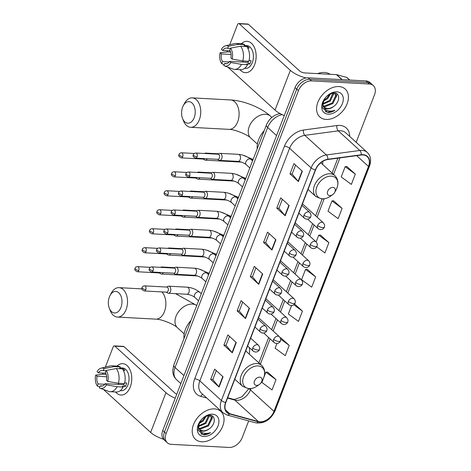 <?xml version="1.0" encoding="UTF-8"?>
<svg xmlns="http://www.w3.org/2000/svg" width="471" height="471" viewBox="0 0 471 471"><rect width="100%" height="100%" fill="white"/><g stroke="black" fill="none" stroke-linecap="round" stroke-linejoin="round"><path stroke-width="0.71" d="M249.336 354.168A20.818 14.36 132.3 0 0 249.147 347.404M322.564 164.391A20.818 14.36 132.3 0 0 322.835 161.341M356.17 142.313L374.516 94.771A11.787 8.125 132.3 0 0 373.32 85.569L369.959 82.502A11.787 8.125 132.3 0 0 365.985 80.941L308.164 77.821A11.787 8.125 132.3 0 0 295.064 87.606L162.754 430.5A11.787 8.125 132.3 0 0 163.949 439.702L165.633 441.239A11.787 8.125 132.3 0 1 164.438 432.037A11.787 8.125 132.3 0 0 165.633 441.239L167.311 442.769A11.787 8.125 132.3 0 0 171.285 444.336L229.106 447.45A11.787 8.125 132.3 0 0 242.206 437.665L248.67 420.909M373.32 85.569A11.787 8.125 132.3 0 0 369.352 84.003L311.525 80.888L309.841 79.358A11.787 8.125 132.3 0 0 296.748 89.143L164.438 432.037L296.748 89.143A11.787 8.125 132.3 0 1 309.841 79.358L367.668 82.472L309.841 79.358L308.164 77.821M371.637 84.038A11.787 8.125 132.3 0 0 367.668 82.472A11.787 8.125 132.3 0 1 371.637 84.038M338.849 86.558A18.858 13.005 132.3 0 0 319.986 98.068A18.858 13.005 132.3 0 0 319.809 116.938A18.858 13.005 132.3 0 0 326.162 119.44A18.858 13.005 132.3 0 0 345.025 107.936A18.858 13.005 132.3 0 0 345.208 89.06A18.858 13.005 132.3 0 0 338.849 86.558A18.858 13.005 132.3 0 0 319.986 98.068A18.858 13.005 132.3 0 0 319.809 116.938A18.858 13.005 132.3 0 0 326.162 119.44A18.858 13.005 132.3 0 0 345.025 107.936A18.858 13.005 132.3 0 0 345.208 89.06A18.858 13.005 132.3 0 0 338.849 86.558M214.47 408.899A18.858 13.005 132.3 0 0 195.606 420.403A18.858 13.005 132.3 0 0 195.43 439.278A18.858 13.005 132.3 0 0 201.782 441.78A18.858 13.005 132.3 0 0 220.646 430.27A18.858 13.005 132.3 0 0 220.828 411.401A18.858 13.005 132.3 0 0 214.47 408.899A18.858 13.005 132.3 0 0 195.606 420.403A18.858 13.005 132.3 0 0 195.43 439.278A18.858 13.005 132.3 0 0 201.782 441.78A18.858 13.005 132.3 0 0 220.646 430.27A18.858 13.005 132.3 0 0 220.828 411.401A18.858 13.005 132.3 0 0 214.47 408.899M362.976 154.953A12.57 8.666 -47.7 0 1 367.215 156.625A12.57 8.666 -47.7 0 1 368.487 166.44L273.981 411.366A12.57 8.666 -47.7 0 1 258.385 421.545L229.718 413.709A12.57 8.666 -47.7 0 1 227.11 412.302A12.57 8.666 -47.7 0 1 225.833 402.481L315.588 169.884A12.57 8.666 -47.7 0 1 327.804 159.522L361.222 155.03A12.57 8.666 -47.7 0 1 362.976 154.953M363.082 154.682A12.882 8.884 132.3 0 0 361.286 154.759L327.863 159.245A12.882 8.884 132.3 0 0 315.346 169.866L225.591 402.469A12.882 8.884 132.3 0 0 229.571 413.98L258.238 421.81A12.882 8.884 132.3 0 0 274.222 411.377L368.728 166.457A12.882 8.884 132.3 0 0 363.082 154.682M263.442 378.49L261.911 382.458L272.044 389.929L276.012 379.65L267.569 372.072M276.942 343.494L275.129 348.204L285.267 355.676L289.229 345.396L280.787 337.819M355.317 174.123L345.184 166.652L341.216 176.931L351.354 184.397L355.317 174.123L346.874 166.546M342.099 208.376L331.961 200.911L327.999 211.185L338.137 218.656L342.099 208.376L333.656 200.799M316.647 246.816L324.919 252.909L328.882 242.63L320.439 235.053M315.664 276.889L305.526 269.418L301.564 279.697L311.702 287.163L315.664 276.889L307.222 269.306M311.525 80.888A11.787 8.125 132.3 0 0 298.431 90.673L166.122 433.567A11.787 8.125 132.3 0 0 167.311 442.769M232.309 352.82L223.896 345.161L227.864 334.881L236.277 342.547L232.309 352.82A3.144 1.119 21.1 0 1 232.056 352.555L236.012 342.305M219.092 387.074L210.678 379.414L214.646 369.134L223.06 376.8L219.092 387.074A3.144 1.119 21.1 0 1 218.838 386.815L222.795 376.559M271.961 250.054L263.554 242.394L267.516 232.115L275.929 239.78L271.961 250.054A3.144 1.119 21.1 0 1 271.708 249.789L275.665 239.539M285.179 215.8L276.771 208.135L280.734 197.861L289.147 205.527L285.179 215.8A3.144 1.119 21.1 0 1 284.926 215.535L288.882 205.285M298.402 181.547L289.989 173.881L293.951 163.608L302.364 171.267L298.402 181.547A3.144 1.119 21.1 0 1 298.143 181.282L302.099 171.026M245.526 318.567L237.113 310.901L241.081 300.628L249.495 308.287L245.526 318.567A3.144 1.119 21.1 0 1 245.273 318.302L249.23 308.052M258.744 284.313L250.337 276.648L254.299 266.374L262.712 274.034L258.744 284.313A3.144 1.119 21.1 0 1 258.491 284.048L262.447 273.792M291.59 305.544L288.346 313.951L298.484 321.416L302.447 311.143L294.546 303.942M250.337 276.648L252.491 276.765M255.924 267.852L252.474 276.801L258.491 284.048M237.113 310.901L239.268 311.019M242.706 302.111L239.256 311.054L245.273 318.302M289.989 173.881L292.144 173.999M295.582 165.091L292.126 174.035L298.143 181.282M276.771 208.135L278.926 208.253M282.365 199.345L278.909 208.288L284.926 215.535M263.554 242.394L265.709 242.506M269.147 233.598L265.691 242.547L271.708 249.789M210.678 379.414L212.833 379.526M216.271 370.618L212.821 379.567L218.838 386.815M223.896 345.161L226.051 345.272M229.489 336.365L226.039 345.308L232.056 352.555M305.526 269.418L307.339 269.3M328.882 242.63L318.743 235.164L320.557 235.047M316.135 241.923L318.743 235.164M331.961 200.911L333.774 200.793M345.184 166.652L346.992 166.534M302.447 311.143L293.757 304.743M289.229 345.396L280.622 339.055M280.257 337.854L280.904 337.813M276.012 379.65L265.874 372.184L267.681 372.066M264.031 376.959L265.874 372.184M330.041 74.294A19.641 13.547 132.3 0 0 324.395 72.463A19.641 13.547 132.3 0 0 317.595 73.623M334.475 92.911L335.128 93.382L336.376 96.184L332.944 103.52L325.049 106.664L323.389 106.263M334.775 93.099L335.705 95.578L332.273 102.913L324.378 106.057L323.183 105.822M323.842 99.917L322.553 107.989L327.951 112.498C330.224 112.593 332.526 111.851 334.875 110.285C332.302 111.221 329.906 111.339 327.681 110.626C325.808 109.979 324.484 108.695 323.695 106.776A8.878 6.123 132.3 0 0 324.425 107.647A8.878 6.123 132.3 0 0 327.416 108.825A8.878 6.123 132.3 0 0 333.645 106.434C331.413 107.989 329.211 108.677 327.051 108.489L324.16 107.382M323.695 106.776L322.812 104.503L322.729 102.531M323.836 107.111L322.299 104.597M330.795 93.517L327.598 98.657L323.141 101.377M329.765 93.988L326.933 98.045L323.63 100.311M333.568 92.887L333.703 93.753L330.271 101.088L322.77 104.262M333.015 92.934L329.606 100.482L322.717 103.655M336.818 91.833A12.805 8.831 132.3 0 0 328.923 94.447A12.805 8.831 132.3 0 0 323.659 100.223A12.805 8.831 132.3 0 0 328.199 114.165A12.805 8.831 132.3 0 0 342.429 103.532A12.805 8.831 132.3 0 0 336.818 91.833M333.645 106.434C340.115 102.119 340.209 92.964 334.392 92.905L329.117 94.353M334.875 110.285L327.645 112.216L325.202 111.58M336.824 93.747L336.382 96.896M334.069 92.887L333.709 94.465M241.329 43.756A15.714 9.915 93.1 0 1 253.41 45.587A15.714 9.915 93.1 0 1 254.634 64.662A15.714 9.915 93.1 0 1 239.933 69.643A15.714 9.915 93.1 0 0 245.379 72.693A15.714 9.915 93.1 0 0 254.634 64.662A15.714 9.915 93.1 0 0 247.069 41.313A15.714 9.915 93.1 0 0 241.329 43.756M306.126 77.956A15.714 5.587 -158.9 0 1 290.354 70.356L239.256 23.797A1.966 1.236 -86.9 0 0 238.703 23.55A1.966 1.236 -86.9 0 0 237.543 24.551L229.742 44.774M284.266 115.589A15.714 5.587 -158.9 0 1 275.023 110.09L227.893 67.153M226.969 51.963L227.434 50.75M238.703 23.55L247.828 24.045A1.966 1.236 93.1 0 1 248.388 24.292L299.485 70.844A3.927 1.395 21.1 0 0 304.631 72.923L336.453 74.642A1.966 1.354 -47.7 0 1 336.706 74.677L346.668 77.403A1.966 1.354 -47.7 0 1 347.074 77.621L349.759 80.064M230.113 50.892L222.73 50.497A7.854 4.957 93.1 0 1 226.563 48.071A7.854 4.957 93.1 0 1 227.646 48.325L230.431 48.478M240.634 46.193L230.56 48.136L229.748 50.244A7.854 4.957 93.1 0 1 230.872 57.915L232.168 59.093L242.789 60.947L248.876 61.277A12.964 8.178 93.1 0 0 246.716 46.523L240.634 46.193A12.964 8.178 93.1 0 1 242.789 60.947M244.278 45.487L246.839 45.628A11.392 7.189 93.1 0 1 252.321 62.555A11.392 7.189 93.1 0 1 245.615 68.377L244.637 68.324M249.053 60.553L251.067 60.665A11.392 7.189 93.1 0 1 250.495 62.46A11.392 7.189 93.1 0 1 249.748 64.085L246.704 63.926L247.552 64.698A12.964 8.178 93.1 0 1 240.657 69.684L234.57 69.355A12.964 8.178 93.1 0 1 233.033 69.037L224.379 65.863A10.215 6.441 93.1 0 1 223.819 65.616L224.632 63.508L226.822 63.626M248.388 61.248A7.854 4.957 -86.9 0 1 247.811 62.325L229.548 61.342L230.843 62.519L241.47 64.374L247.552 64.698M241.47 64.374A12.964 8.178 93.1 0 1 234.57 69.355M230.572 52.028L227.746 51.875L220.11 52.74L221.405 53.924L231.061 54.442M230.56 48.136A10.215 6.441 93.1 0 1 232.168 59.093M230.843 62.519A10.215 6.441 93.1 0 1 224.379 65.863M229.118 61.948L222.53 61.595L221.717 63.703L224.214 64.598M221.717 63.703A10.215 6.441 93.1 0 1 220.11 52.74M229.548 61.342A7.854 4.957 93.1 0 1 225.715 63.762A7.854 4.957 93.1 0 1 224.632 63.508M222.53 61.595A7.854 4.957 93.1 0 1 221.405 53.924M247.675 47.989L249.224 48.077A11.392 7.189 93.1 0 0 247.122 46.158L244.078 45.993L244.614 44.61L238.526 44.28L228.459 46.223L227.646 48.325M222.73 50.497L221.435 49.32A10.215 6.441 93.1 0 1 225.456 45.84L234.405 43.62A12.964 8.178 93.1 0 1 235.965 43.467L242.053 43.791A12.964 8.178 93.1 0 1 244.614 44.61M235.965 43.467A12.964 8.178 93.1 0 1 238.526 44.28M225.456 45.84A10.215 6.441 93.1 0 1 228.459 46.223M243.166 62.072A7.854 4.957 93.1 0 1 242.7 60.93M247.122 46.158L246.892 46.753M247.811 62.325L249.748 64.085M182.618 107.158A10.804 6.818 -86.9 0 0 182.524 118.404A10.804 6.818 -86.9 0 0 194.182 117.697A10.804 6.818 -86.9 0 0 192.445 103.414A10.804 6.818 -86.9 0 0 183.201 105.851A10.804 6.818 -86.9 0 0 182.618 107.158M183.201 105.851L184.355 103.62A14.731 9.296 93.1 0 1 192.233 97.88A14.731 9.296 93.1 0 1 199.327 119.775A14.731 9.296 93.1 0 1 190.649 127.3A14.731 9.296 93.1 0 1 183.437 120.747L182.524 118.404M329.735 195.618A4.716 3.25 132.3 0 0 332.644 194.653A4.716 3.25 132.3 0 0 334.581 192.527A4.716 3.25 132.3 0 0 332.909 187.399A4.716 3.25 132.3 0 0 327.675 191.308A4.716 3.25 132.3 0 0 329.735 195.618M264.202 130.702A21.607 14.901 132.3 0 0 257.213 148.807M109.39 296.93A10.804 6.818 -86.9 0 0 109.301 308.181A10.804 6.818 -86.9 0 0 120.953 307.469A10.804 6.818 -86.9 0 0 119.216 293.186A10.804 6.818 -86.9 0 0 109.979 295.623A10.804 6.818 -86.9 0 0 109.39 296.93M109.979 295.623L111.132 293.398A14.731 9.296 93.1 0 1 119.01 287.651A14.731 9.296 93.1 0 1 126.104 309.547A14.731 9.296 93.1 0 1 117.426 317.071A14.731 9.296 93.1 0 1 110.208 310.519L109.301 308.181M256.512 385.39A4.716 3.25 132.3 0 0 259.415 384.43A4.716 3.25 132.3 0 0 261.352 382.299A4.716 3.25 132.3 0 0 259.686 377.171A4.716 3.25 132.3 0 0 254.446 381.08A4.716 3.25 132.3 0 0 256.512 385.39M190.973 320.474A21.607 14.901 132.3 0 0 183.984 338.578M203.254 159.068L204.567 159.916A3.538 2.231 -86.9 0 0 205.309 160.164A3.538 2.231 -86.9 0 0 207.216 158.756M182.701 156.578A2.555 1.613 -86.9 0 0 181.47 152.781C180.081 152.934 179.245 153.481 178.956 154.411A2.555 0.907 -158.9 0 0 179.357 155.224A2.555 0.907 21.1 0 0 182.701 156.578A2.555 1.613 -86.9 0 1 181.2 157.879L203.537 159.086A2.555 1.613 -86.9 0 0 204.544 158.609M206.757 153.617A3.538 2.231 -86.9 0 0 206.692 153.552A3.538 2.231 -86.9 0 0 205.692 153.104A3.538 2.231 -86.9 0 0 204.926 153.269L204.485 153.493M195.936 178.044L197.243 178.892A3.538 2.231 -86.9 0 0 197.985 179.139A3.538 2.231 -86.9 0 0 199.892 177.732M175.383 175.553A2.555 1.613 -86.9 0 0 174.152 171.756C172.757 171.915 171.921 172.457 171.632 173.387A2.555 0.907 -158.9 0 0 172.033 174.199A2.555 0.907 21.1 0 0 175.383 175.553A2.555 1.613 -86.9 0 1 173.876 176.86L196.213 178.062A2.555 1.613 -86.9 0 0 197.219 177.585M199.433 172.592A3.538 2.231 -86.9 0 0 199.368 172.527A3.538 2.231 -86.9 0 0 198.368 172.08A3.538 2.231 -86.9 0 0 197.602 172.251L197.161 172.468M188.612 197.025L189.919 197.867A3.538 2.231 -86.9 0 0 190.667 198.12A3.538 2.231 -86.9 0 0 192.574 196.707M168.059 194.529A2.555 1.613 -86.9 0 0 166.828 190.737C165.439 190.89 164.597 191.432 164.308 192.368A2.555 0.907 -158.9 0 0 164.715 193.181A2.555 0.907 21.1 0 0 168.059 194.529A2.555 1.613 -86.9 0 1 166.551 195.836L188.889 197.037A2.555 1.613 -86.9 0 0 189.901 196.566M192.115 191.567A3.538 2.231 -86.9 0 0 192.044 191.503A3.538 2.231 -86.9 0 0 191.043 191.055A3.538 2.231 -86.9 0 0 190.278 191.226L189.837 191.45M181.288 216.001L182.601 216.848A3.538 2.231 -86.9 0 0 183.343 217.096A3.538 2.231 -86.9 0 0 185.25 215.689M160.735 213.51A2.555 1.613 -86.9 0 0 159.504 209.713C158.115 209.866 157.273 210.413 156.984 211.344A2.555 0.907 -158.9 0 0 157.391 212.156A2.555 0.907 21.1 0 0 160.735 213.51A2.555 1.613 -86.9 0 1 159.233 214.811L181.57 216.018A2.555 1.613 -86.9 0 0 182.577 215.541M184.791 210.549A3.538 2.231 -86.9 0 0 184.72 210.484A3.538 2.231 -86.9 0 0 183.725 210.037A3.538 2.231 -86.9 0 0 182.954 210.201L182.512 210.425M173.964 234.976L175.277 235.824A3.538 2.231 -86.9 0 0 176.019 236.071A3.538 2.231 -86.9 0 0 177.926 234.664M153.411 232.486A2.555 1.613 -86.9 0 0 152.18 228.688C150.791 228.847 149.949 229.389 149.66 230.319A2.555 0.907 -158.9 0 0 150.066 231.131A2.555 0.907 21.1 0 0 153.411 232.486A2.555 1.613 -86.9 0 1 151.909 233.793L174.246 234.994A2.555 1.613 -86.9 0 0 175.253 234.517M177.467 229.524A3.538 2.231 -86.9 0 0 177.396 229.459A3.538 2.231 -86.9 0 0 176.401 229.012A3.538 2.231 -86.9 0 0 175.636 229.183L175.194 229.401M166.64 253.957L167.953 254.799A3.538 2.231 -86.9 0 0 168.695 255.052A3.538 2.231 -86.9 0 0 170.602 253.639M146.087 251.461A2.555 1.613 -86.9 0 0 144.862 247.669C143.467 247.823 142.631 248.364 142.342 249.3A2.555 0.907 -158.9 0 0 142.742 250.113A2.555 0.907 21.1 0 0 146.087 251.461A2.555 1.613 -86.9 0 1 144.585 252.768L166.922 253.969A2.555 1.613 -86.9 0 0 167.929 253.498M170.143 248.5A3.538 2.231 -86.9 0 0 170.078 248.435A3.538 2.231 -86.9 0 0 169.077 247.987A3.538 2.231 -86.9 0 0 168.312 248.158L167.87 248.376M159.322 272.933L160.629 273.781A3.538 2.231 -86.9 0 0 161.376 274.028A3.538 2.231 -86.9 0 0 163.278 272.615M138.768 270.442A2.555 1.613 -86.9 0 0 137.538 266.645C136.148 266.798 135.307 267.34 135.018 268.276A2.555 0.907 -158.9 0 0 135.424 269.088A2.555 0.907 21.1 0 0 138.768 270.442A2.555 1.613 -86.9 0 1 137.261 271.743L159.598 272.95A2.555 1.613 -86.9 0 0 160.611 272.474M162.819 267.481A3.538 2.231 -86.9 0 0 162.754 267.416A3.538 2.231 -86.9 0 0 161.753 266.969A3.538 2.231 -86.9 0 0 160.988 267.134L160.546 267.357M217.602 159.316L218.909 160.158A3.538 2.231 -86.9 0 0 219.657 160.405A3.538 2.231 -86.9 0 0 221.965 157.826A3.538 2.231 -86.9 0 0 221.034 153.793A3.538 2.231 -86.9 0 0 220.034 153.346A3.538 2.231 -86.9 0 0 219.268 153.517L217.873 154.211M197.049 156.819A2.555 1.613 -86.9 0 1 195.542 158.126L217.879 159.328A2.555 1.613 -86.9 0 0 219.386 158.026A2.555 1.613 -86.9 0 0 218.88 154.553A2.555 1.613 -86.9 0 0 218.155 154.229L195.818 153.028C194.429 153.181 193.587 153.723 193.298 154.659A2.555 0.907 -158.9 0 0 193.705 155.471A2.555 0.907 21.1 0 0 197.049 156.819A2.555 1.613 -86.9 0 0 195.818 153.028M210.278 178.291L211.591 179.133A3.538 2.231 -86.9 0 0 212.333 179.386A3.538 2.231 -86.9 0 0 214.641 176.802A3.538 2.231 -86.9 0 0 213.71 172.769A3.538 2.231 -86.9 0 0 212.709 172.321A3.538 2.231 -86.9 0 0 211.944 172.492L210.555 173.193M189.725 175.795A2.555 1.613 -86.9 0 1 188.217 177.102L210.561 178.303A2.555 1.613 -86.9 0 0 212.062 177.002A2.555 1.613 -86.9 0 0 211.556 173.528A2.555 1.613 -86.9 0 0 210.831 173.204L188.494 172.003C187.105 172.156 186.263 172.698 185.974 173.634A2.555 0.907 -158.9 0 0 186.381 174.447A2.555 0.907 21.1 0 0 189.725 175.795A2.555 1.613 -86.9 0 0 188.494 172.003M202.954 197.267L204.267 198.114A3.538 2.231 -86.9 0 0 205.009 198.362A3.538 2.231 -86.9 0 0 207.317 195.783A3.538 2.231 -86.9 0 0 206.386 191.75A3.538 2.231 -86.9 0 0 205.391 191.303A3.538 2.231 -86.9 0 0 204.626 191.467L203.231 192.168M182.401 194.776A2.555 1.613 -86.9 0 1 180.899 196.077L203.236 197.284A2.555 1.613 -86.9 0 0 204.738 195.977A2.555 1.613 -86.9 0 0 204.231 192.509A2.555 1.613 -86.9 0 0 203.513 192.186L181.17 190.979C179.781 191.132 178.939 191.679 178.65 192.61A2.555 0.907 -158.9 0 0 179.057 193.422A2.555 0.907 21.1 0 0 182.401 194.776A2.555 1.613 -86.9 0 0 181.17 190.979M195.63 216.248L196.943 217.09A3.538 2.231 -86.9 0 0 197.685 217.337A3.538 2.231 -86.9 0 0 199.998 214.758A3.538 2.231 -86.9 0 0 199.068 210.725A3.538 2.231 -86.9 0 0 198.067 210.278A3.538 2.231 -86.9 0 0 197.302 210.449L195.907 211.143M175.077 213.752A2.555 1.613 -86.9 0 1 173.575 215.059L195.912 216.26A2.555 1.613 -86.9 0 0 197.42 214.959A2.555 1.613 -86.9 0 0 196.907 211.485A2.555 1.613 -86.9 0 0 196.189 211.161L173.852 209.96C172.457 210.113 171.621 210.655 171.332 211.585A2.555 0.907 -158.9 0 0 171.732 212.403A2.555 0.907 21.1 0 0 175.077 213.752A2.555 1.613 -86.9 0 0 173.852 209.96M188.312 235.223L189.619 236.065A3.538 2.231 -86.9 0 0 190.361 236.318A3.538 2.231 -86.9 0 0 192.674 233.734A3.538 2.231 -86.9 0 0 191.744 229.701A3.538 2.231 -86.9 0 0 190.743 229.253A3.538 2.231 -86.9 0 0 189.978 229.424L188.583 230.125M167.758 232.727A2.555 1.613 -86.9 0 1 166.251 234.034L188.588 235.235A2.555 1.613 -86.9 0 0 190.096 233.934A2.555 1.613 -86.9 0 0 189.589 230.46A2.555 1.613 -86.9 0 0 188.865 230.136L166.528 228.935C165.133 229.089 164.297 229.63 164.008 230.566A2.555 0.907 -158.9 0 0 164.408 231.379A2.555 0.907 21.1 0 0 167.758 232.727A2.555 1.613 -86.9 0 0 166.528 228.935M180.988 254.199L182.295 255.046A3.538 2.231 -86.9 0 0 183.042 255.294A3.538 2.231 -86.9 0 0 185.35 252.715A3.538 2.231 -86.9 0 0 184.42 248.682A3.538 2.231 -86.9 0 0 183.419 248.235A3.538 2.231 -86.9 0 0 182.654 248.4L181.258 249.1M160.434 251.708A2.555 1.613 -86.9 0 1 158.927 253.009L181.27 254.216A2.555 1.613 -86.9 0 0 182.772 252.909A2.555 1.613 -86.9 0 0 182.265 249.436A2.555 1.613 -86.9 0 0 181.541 249.118L159.204 247.911C157.814 248.064 156.973 248.611 156.684 249.542A2.555 0.907 -158.9 0 0 157.09 250.354A2.555 0.907 21.1 0 0 160.434 251.708A2.555 1.613 -86.9 0 0 159.204 247.911M173.664 273.174L174.976 274.022A3.538 2.231 -86.9 0 0 175.718 274.269A3.538 2.231 -86.9 0 0 178.026 271.69A3.538 2.231 -86.9 0 0 177.096 267.658A3.538 2.231 -86.9 0 0 176.101 267.21A3.538 2.231 -86.9 0 0 175.33 267.381L173.94 268.076M153.11 270.684A2.555 1.613 -86.9 0 1 151.609 271.991L173.946 273.192A2.555 1.613 -86.9 0 0 175.447 271.885A2.555 1.613 -86.9 0 0 174.941 268.417A2.555 1.613 -86.9 0 0 174.217 268.093L151.88 266.892C150.49 267.045 149.648 267.587 149.36 268.517A2.555 0.907 -158.9 0 0 149.766 269.33A2.555 0.907 21.1 0 0 153.11 270.684A2.555 1.613 -86.9 0 0 151.88 266.892M166.34 292.155L167.652 292.997A3.538 2.231 -86.9 0 0 168.394 293.25A3.538 2.231 -86.9 0 0 170.702 290.666A3.538 2.231 -86.9 0 0 169.778 286.633A3.538 2.231 -86.9 0 0 168.777 286.185A3.538 2.231 -86.9 0 0 168.012 286.356L166.616 287.057M145.786 289.659A2.555 1.613 -86.9 0 1 144.285 290.966L166.622 292.167A2.555 1.613 -86.9 0 0 168.123 290.866A2.555 1.613 -86.9 0 0 167.617 287.392A2.555 1.613 -86.9 0 0 166.899 287.069L144.556 285.868C143.166 286.021 142.33 286.562 142.036 287.498A2.555 0.907 -158.9 0 0 142.442 288.311A2.555 0.907 21.1 0 0 145.786 289.659A2.555 1.613 -86.9 0 0 144.556 285.868M116.949 366.097A15.714 9.915 93.1 0 1 129.03 367.928A15.714 9.915 93.1 0 1 130.255 387.003A15.714 9.915 93.1 0 1 115.554 391.984A15.714 9.915 93.1 0 0 121 395.034A15.714 9.915 93.1 0 0 130.255 387.003A15.714 9.915 93.1 0 0 122.69 363.647A15.714 9.915 93.1 0 0 116.949 366.097M175.218 398.195A15.714 5.587 -158.9 0 1 165.975 392.69L114.877 346.138A1.966 1.236 -86.9 0 0 114.318 345.891A1.966 1.236 -86.9 0 0 113.164 346.892L105.357 367.115M163.49 439.231A15.714 5.587 -158.9 0 1 150.643 432.431L103.514 389.493M102.584 374.304L103.055 373.091M114.318 345.891L123.449 346.379A1.966 1.236 93.1 0 1 124.003 346.632L175.106 393.185A3.927 1.395 21.1 0 0 176.743 394.256M105.734 373.232L98.345 372.838A7.854 4.957 93.1 0 1 102.183 370.412A7.854 4.957 93.1 0 1 103.267 370.665L106.052 370.818M116.249 368.534L106.181 370.477L105.369 372.585A7.854 4.957 93.1 0 1 106.493 380.256L107.782 381.433L118.409 383.288L124.497 383.612A12.964 8.178 93.1 0 0 122.336 368.864L116.249 368.534A12.964 8.178 93.1 0 1 118.409 383.288M119.893 367.827L122.46 367.963A11.392 7.189 93.1 0 1 127.941 384.895A11.392 7.189 93.1 0 1 121.23 390.718L120.258 390.665M124.674 382.894L126.687 383A11.392 7.189 93.1 0 1 126.116 384.795A11.392 7.189 93.1 0 1 125.363 386.426L122.319 386.261L123.172 387.038A12.964 8.178 93.1 0 1 116.278 392.025L110.19 391.695A12.964 8.178 93.1 0 1 108.654 391.377L99.999 388.204A10.215 6.441 93.1 0 1 99.44 387.957L100.252 385.849L102.442 385.967M124.008 383.588A7.854 4.957 -86.9 0 1 123.431 384.666L105.168 383.682L106.464 384.86L117.085 386.715L123.172 387.038M117.085 386.715A12.964 8.178 93.1 0 1 110.19 391.695M106.193 374.368L103.367 374.215L95.731 375.081L97.026 376.258L106.676 376.782M106.181 370.477A10.215 6.441 93.1 0 1 107.782 381.433M106.464 384.86A10.215 6.441 93.1 0 1 99.999 388.204M104.739 384.289L98.145 383.936L97.332 386.043L99.828 386.932M97.332 386.043A10.215 6.441 93.1 0 1 95.731 375.081M105.168 383.682A7.854 4.957 93.1 0 1 101.336 386.102A7.854 4.957 93.1 0 1 100.252 385.849M98.145 383.936A7.854 4.957 93.1 0 1 97.026 376.258M123.296 370.33L124.844 370.412A11.392 7.189 93.1 0 0 122.743 368.499L119.699 368.334L120.235 366.944L114.147 366.621L104.079 368.558L103.267 370.665M98.345 372.838L97.055 371.66A10.215 6.441 93.1 0 1 101.077 368.181L110.026 365.955A12.964 8.178 93.1 0 1 111.586 365.808L117.673 366.132A12.964 8.178 93.1 0 1 120.235 366.944M111.586 365.808A12.964 8.178 93.1 0 1 114.147 366.621M101.077 368.181A10.215 6.441 93.1 0 1 104.079 368.558M118.78 384.413A7.854 4.957 93.1 0 1 118.321 383.27M122.743 368.499L122.513 369.093M123.431 384.666L125.363 386.426M210.095 415.251L210.749 415.716L211.991 418.525L208.559 425.861L200.664 429.004L199.009 428.604M210.396 415.434L211.326 417.918L207.894 425.254L199.998 428.398L198.803 428.157M199.463 422.257L198.173 430.329L203.572 434.839C205.839 434.927 208.147 434.191 210.496 432.625C207.923 433.561 205.521 433.679 203.301 432.967C201.429 432.319 200.098 431.036 199.315 429.116A8.878 6.123 132.3 0 0 200.045 429.988A8.878 6.123 132.3 0 0 203.036 431.165A8.878 6.123 132.3 0 0 209.265 428.775C207.028 430.329 204.832 431.018 202.671 430.83L199.775 429.717M199.315 429.116L198.426 426.844L198.35 424.871M199.457 429.446L197.92 426.938M206.416 415.858L203.219 420.992L198.762 423.717M205.38 416.329L202.554 420.385L199.251 422.652M209.189 415.228L209.324 416.093L205.892 423.429L198.391 426.602M208.635 415.275L205.221 422.817L198.332 425.99M212.439 414.174A12.805 8.831 132.3 0 0 204.544 416.788A12.805 8.831 132.3 0 0 199.28 422.564A12.805 8.831 132.3 0 0 203.819 436.505A12.805 8.831 132.3 0 0 218.049 425.872A12.805 8.831 132.3 0 0 212.439 414.174M209.265 428.775C215.736 424.453 215.83 415.304 210.007 415.239L204.732 416.694M210.496 432.625L203.26 434.55L200.823 433.921M212.445 416.081L211.997 419.237M209.689 415.222L209.33 416.806M295.064 87.606L298.431 90.673M365.985 80.941L369.352 84.003M162.754 430.5L166.122 433.567M282.117 114.636A15.714 10.839 132.3 0 0 267.663 127.453L276.565 135.56M173.793 364.99A7.854 2.791 21.1 0 0 175.041 367.492A15.714 10.839 132.3 0 0 176.631 379.761C174.67 377.942 173.446 375.693 172.939 373.026L172.722 370.442L173.793 364.99L266.421 124.95A7.854 2.791 21.1 0 0 267.663 127.453L175.041 367.492L183.937 375.599M258.385 421.545L234.829 400.085A12.57 8.666 132.3 0 0 236.46 400.344A12.57 8.666 132.3 0 0 250.425 389.906L250.931 388.593M227.528 398.095L234.829 400.085A7.071 4.828 -74.7 0 0 233.398 399.29L234.458 399.449L242.006 396.794L248.853 388.728M368.487 166.44L356.635 155.648M206.734 397.989L200.77 396.358A19.641 13.547 -47.7 0 1 194.7 378.814L284.455 146.21A3.927 1.395 21.1 0 1 289.6 148.294L311.137 167.911A15.714 10.839 -47.7 0 1 326.403 154.959L359.82 150.473A15.714 10.839 -47.7 0 1 362.016 150.379A15.714 10.839 -47.7 0 1 367.309 152.463L345.779 132.846A15.714 10.839 132.3 0 0 340.48 130.755A15.714 10.839 132.3 0 0 338.29 130.85L304.867 135.342A15.714 10.839 132.3 0 0 289.6 148.294L199.851 380.892A15.714 10.839 132.3 0 0 201.441 393.167L222.971 412.784A15.714 10.839 -47.7 0 1 221.382 400.515L311.137 167.911A3.927 1.395 21.1 0 0 315.346 169.866M361.286 154.759A3.927 2.196 82.4 0 0 359.82 150.473L338.29 130.85A3.927 2.196 -97.6 0 1 336.959 125.533A19.641 13.547 -47.7 0 1 349.682 136.402M225.591 402.469A3.927 1.395 -158.9 0 1 221.382 400.515L199.851 380.892A3.927 1.395 21.1 0 0 194.7 378.814M229.571 413.98A3.927 2.685 105.3 0 1 227.028 414.992L255.694 422.828C264.16 423.9 270.601 419.926 275.017 410.906L369.523 165.986A3.927 1.395 -158.9 0 1 368.728 166.457M284.455 146.21A19.641 13.547 -47.7 0 1 303.536 130.025A3.927 2.196 -97.6 0 0 304.867 135.342L326.403 154.959A3.927 2.196 82.4 0 1 327.863 159.245M258.238 421.81A3.927 2.685 105.3 0 1 255.694 422.828M274.222 411.377A3.927 1.395 21.1 0 0 275.017 410.906M303.536 130.025L336.959 125.533M202.889 394.486A3.927 2.685 -74.7 0 0 200.77 396.358M229.718 413.709L225.462 409.835M273.981 411.366L250.425 389.906A7.071 2.514 21.1 0 1 249.453 388.728M260.345 364.201L270.118 338.867M273.156 331.007L277.443 319.891M280.481 312.026L284.767 300.916M287.799 293.05L292.091 281.935M295.123 274.075L299.409 262.959M302.447 255.094L306.733 243.984M309.771 236.118L314.057 225.003M317.089 217.143L324.16 198.821M333.574 174.423L339.956 157.885M275.023 110.09L290.354 70.356M341.946 79.646L336.453 74.642M248.388 24.292L239.256 23.797M336.706 74.677L342.17 79.658M349.582 80.052L346.668 77.403M257.407 144.097L250.749 138.027A14.731 10.156 -47.7 0 1 249.253 126.522A14.731 10.156 -47.7 0 1 265.626 114.288A14.731 10.156 -47.7 0 1 270.589 116.243C260.993 107.506 243.966 100.682 230.584 99.946L192.233 97.88M250.749 138.027C247.993 134.841 234.37 129.178 228.994 129.366A14.731 9.296 -86.9 0 0 237.672 121.842A14.731 9.296 -86.9 0 0 230.584 99.946M322.523 198.797A12.994 8.961 132.3 0 0 330.53 196.148C327.692 198.126 324.766 199.056 321.758 198.945L315.882 196.572A14.142 9.75 132.3 0 1 316.017 182.412A14.142 9.75 132.3 0 1 330.165 173.781A14.142 9.75 132.3 0 1 334.928 175.659C338.614 179.592 338.926 184.467 335.87 190.284A12.994 8.961 132.3 0 0 331.266 176.142A12.994 8.961 132.3 0 0 316.83 186.928A12.994 8.961 132.3 0 0 322.523 198.797M184.185 333.868L177.52 327.798A14.731 10.156 -47.7 0 1 176.024 316.294A14.731 10.156 -47.7 0 1 192.398 304.06A14.731 10.156 -47.7 0 1 196.743 305.52M177.52 327.798C174.765 324.613 161.141 318.949 155.771 319.138A14.731 9.296 -86.9 0 0 164.45 311.614A14.731 9.296 -86.9 0 0 161.865 291.914M249.294 388.569A12.994 8.961 132.3 0 0 257.301 385.92C254.464 387.898 251.538 388.834 248.529 388.716L242.653 386.344A14.142 9.75 132.3 0 1 242.789 372.19A14.142 9.75 132.3 0 1 256.936 363.559A14.142 9.75 132.3 0 1 261.705 365.437C265.385 369.364 265.697 374.239 262.641 380.056A12.994 8.961 132.3 0 0 258.037 365.914A12.994 8.961 132.3 0 0 243.601 376.7A12.994 8.961 132.3 0 0 249.294 388.569M302.488 203.837L323.312 222.807A3.927 2.708 132.3 0 0 321.987 222.283A3.927 2.708 132.3 0 0 317.625 225.544A3.927 1.395 21.1 0 0 322.77 227.628A3.927 1.395 -158.9 0 0 324.331 227.122C324.113 228.629 320.945 230.943 318.019 228.612A3.927 2.708 132.3 0 1 317.625 225.544M253.021 159.675A3.538 2.437 132.3 0 0 252.709 159.634A3.538 2.437 132.3 0 0 251.449 159.857M205.309 160.164L241.04 162.089A3.538 2.231 -86.9 0 0 241.329 162.077M295.164 222.812L315.988 241.782A3.927 2.708 132.3 0 0 314.663 241.264A3.927 2.708 132.3 0 0 310.301 244.526A3.927 1.395 21.1 0 0 315.446 246.604A3.927 1.395 -158.9 0 0 317.007 246.103C316.789 247.605 313.621 249.918 310.695 247.593A3.927 2.708 132.3 0 1 310.301 244.526M245.697 178.65A3.538 2.437 132.3 0 0 245.391 178.609A3.538 2.437 132.3 0 0 244.125 178.839M197.985 179.139L233.716 181.064A3.538 2.231 -86.9 0 0 234.005 181.052M287.84 241.788L308.664 260.763A3.927 2.708 132.3 0 0 307.339 260.239A3.927 2.708 132.3 0 0 302.977 263.501A3.927 1.395 21.1 0 0 308.122 265.579A3.927 1.395 -158.9 0 0 309.683 265.079C309.465 266.58 306.297 268.9 303.377 266.568A3.927 2.708 132.3 0 1 302.977 263.501M238.373 197.626A3.538 2.437 132.3 0 0 238.067 197.59A3.538 2.437 132.3 0 0 236.801 197.814M190.667 198.12L226.392 200.045A3.538 2.231 -86.9 0 0 226.681 200.028M280.522 260.769L301.34 279.739A3.927 2.708 132.3 0 0 300.021 279.215A3.927 2.708 132.3 0 0 295.653 282.476A3.927 1.395 21.1 0 0 300.798 284.561A3.927 1.395 -158.9 0 0 302.364 284.054C302.141 285.561 298.979 287.875 296.053 285.544A3.927 2.708 132.3 0 1 295.653 282.476M231.055 216.607A3.538 2.437 132.3 0 0 230.743 216.566A3.538 2.437 132.3 0 0 229.477 216.79M183.343 217.096L219.074 219.021A3.538 2.231 -86.9 0 0 219.356 219.009M273.198 279.745L294.022 298.714A3.927 2.708 132.3 0 0 292.697 298.196A3.927 2.708 132.3 0 0 288.329 301.458A3.927 1.395 21.1 0 0 293.48 303.536A3.927 1.395 -158.9 0 0 295.04 303.036C294.822 304.537 291.655 306.851 288.729 304.525A3.927 2.708 132.3 0 1 288.329 301.458M223.731 235.582A3.538 2.437 132.3 0 0 223.419 235.541A3.538 2.437 132.3 0 0 222.153 235.771M176.019 236.071L211.75 237.996A3.538 2.231 -86.9 0 0 212.038 237.985M265.874 298.72L286.698 317.695A3.927 2.708 132.3 0 0 285.373 317.171A3.927 2.708 132.3 0 0 281.01 320.433A3.927 1.395 21.1 0 0 286.156 322.511A3.927 1.395 -158.9 0 0 287.716 322.011C287.498 323.512 284.331 325.832 281.405 323.5A3.927 2.708 132.3 0 1 281.01 320.433M216.407 254.558A3.538 2.437 132.3 0 0 216.101 254.523A3.538 2.437 132.3 0 0 214.835 254.746M168.695 255.052L204.426 256.978A3.538 2.231 -86.9 0 0 204.714 256.96M258.55 317.701L279.374 336.671A3.927 2.708 132.3 0 0 278.049 336.147A3.927 2.708 132.3 0 0 273.686 339.408A3.927 1.395 21.1 0 0 278.832 341.493A3.927 1.395 -158.9 0 0 280.392 340.986C280.174 342.494 277.007 344.807 274.081 342.476A3.927 2.708 132.3 0 1 273.686 339.408M209.083 273.539A3.538 2.437 132.3 0 0 208.777 273.498A3.538 2.437 132.3 0 0 207.511 273.722M161.376 274.028L197.102 275.953A3.538 2.231 -86.9 0 0 197.39 275.935M301.917 205.309L309.688 212.386A3.927 2.708 132.3 0 0 308.364 211.868A3.927 2.708 132.3 0 0 303.995 215.129A3.927 1.395 21.1 0 0 309.141 217.208A3.927 1.395 -158.9 0 0 310.707 216.707C310.483 218.208 307.322 220.522 304.396 218.197A3.927 2.708 132.3 0 1 303.995 215.129M249.771 158.945A3.538 2.437 132.3 0 0 245.921 161.688A3.538 2.437 132.3 0 0 246.198 164.644C243.949 162.889 241.252 161.812 238.096 161.4A3.538 2.231 -86.9 0 0 240.251 159.398A3.538 2.231 -86.9 0 0 239.474 154.788A3.538 2.231 -86.9 0 0 238.479 154.341C243.23 154.8 247.393 156.496 250.961 159.416A3.538 2.437 132.3 0 0 249.771 158.945M294.593 224.29L302.364 231.367A3.927 2.708 132.3 0 0 301.04 230.843A3.927 2.708 132.3 0 0 296.677 234.105A3.927 1.395 21.1 0 0 301.823 236.183A3.927 1.395 -158.9 0 0 303.383 235.683C303.165 237.184 299.998 239.504 297.071 237.172A3.927 2.708 132.3 0 1 296.677 234.105M242.447 177.926A3.538 2.437 132.3 0 0 238.597 180.664A3.538 2.437 132.3 0 0 238.874 183.619C236.63 181.871 233.928 180.787 230.772 180.375A3.538 2.231 -86.9 0 0 232.927 178.374A3.538 2.231 -86.9 0 0 232.156 173.764A3.538 2.231 -86.9 0 0 231.155 173.316C235.906 173.781 240.069 175.471 243.637 178.391A3.538 2.437 132.3 0 0 242.447 177.926M287.275 243.266L295.04 250.342A3.927 2.708 132.3 0 0 293.716 249.818A3.927 2.708 132.3 0 0 289.353 253.08A3.927 1.395 21.1 0 0 294.499 255.158A3.927 1.395 -158.9 0 0 296.059 254.658C295.841 256.165 292.674 258.479 289.747 256.147A3.927 2.708 132.3 0 1 289.353 253.08M235.123 196.902A3.538 2.437 132.3 0 0 231.273 199.645A3.538 2.437 132.3 0 0 231.555 202.601C229.306 200.846 226.604 199.763 223.454 199.357A3.538 2.231 -86.9 0 0 225.603 197.355A3.538 2.231 -86.9 0 0 224.832 192.745A3.538 2.231 -86.9 0 0 223.831 192.298C228.582 192.757 232.745 194.452 236.312 197.373A3.538 2.437 132.3 0 0 235.123 196.902M279.951 262.241L287.716 269.318A3.927 2.708 132.3 0 0 286.392 268.8A3.927 2.708 132.3 0 0 282.029 272.061A3.927 1.395 21.1 0 0 287.175 274.14A3.927 1.395 -158.9 0 0 288.735 273.639C288.517 275.141 285.349 277.454 282.429 275.129A3.927 2.708 132.3 0 1 282.029 272.061M227.799 215.877A3.538 2.437 132.3 0 0 223.955 218.621A3.538 2.437 132.3 0 0 224.231 221.576C221.982 219.822 219.28 218.744 216.13 218.332A3.538 2.231 -86.9 0 0 218.285 216.33A3.538 2.231 -86.9 0 0 217.508 211.72A3.538 2.231 -86.9 0 0 216.507 211.273C221.264 211.732 225.421 213.428 228.994 216.348A3.538 2.437 132.3 0 0 227.799 215.877M272.627 281.216L280.392 288.293A3.927 2.708 132.3 0 0 279.073 287.775A3.927 2.708 132.3 0 0 274.705 291.037A3.927 1.395 21.1 0 0 279.851 293.115A3.927 1.395 -158.9 0 0 281.417 292.615C281.193 294.116 278.031 296.436 275.105 294.104A3.927 2.708 132.3 0 1 274.705 291.037M220.481 234.858A3.538 2.437 132.3 0 0 216.631 237.596A3.538 2.437 132.3 0 0 216.907 240.551C214.658 238.803 211.962 237.72 208.806 237.307A3.538 2.231 -86.9 0 0 210.961 235.306A3.538 2.231 -86.9 0 0 210.184 230.696A3.538 2.231 -86.9 0 0 209.189 230.248C213.94 230.713 218.102 232.403 221.67 235.323A3.538 2.437 132.3 0 0 220.481 234.858M265.303 300.198L273.074 307.275A3.927 2.708 132.3 0 0 271.749 306.751A3.927 2.708 132.3 0 0 267.381 310.012A3.927 1.395 21.1 0 0 272.532 312.09A3.927 1.395 -158.9 0 0 274.093 311.59C273.875 313.091 270.707 315.411 267.781 313.08A3.927 2.708 132.3 0 1 267.381 310.012M213.157 253.834A3.538 2.437 132.3 0 0 209.307 256.577A3.538 2.437 132.3 0 0 209.583 259.533C207.34 257.778 204.638 256.695 201.482 256.289A3.538 2.231 -86.9 0 0 203.637 254.287A3.538 2.231 -86.9 0 0 202.866 249.671A3.538 2.231 -86.9 0 0 201.865 249.224C206.616 249.689 210.778 251.379 214.346 254.305A3.538 2.437 132.3 0 0 213.157 253.834M257.984 319.173L265.75 326.25A3.927 2.708 132.3 0 0 264.425 325.732A3.927 2.708 132.3 0 0 260.063 328.988A3.927 1.395 21.1 0 0 265.208 331.072A3.927 1.395 -158.9 0 0 266.769 330.571C266.551 332.073 263.383 334.386 260.457 332.061A3.927 2.708 132.3 0 1 260.063 328.988M205.833 272.809A3.538 2.437 132.3 0 0 201.982 275.553A3.538 2.437 132.3 0 0 202.265 278.508C200.016 276.754 197.314 275.676 194.158 275.264A3.538 2.231 -86.9 0 0 196.313 273.262A3.538 2.231 -86.9 0 0 195.542 268.653A3.538 2.231 -86.9 0 0 194.541 268.205C199.292 268.664 203.454 270.36 207.022 273.28A3.538 2.437 132.3 0 0 205.833 272.809M250.66 338.149L258.426 345.225A3.927 2.708 132.3 0 0 257.101 344.707A3.927 2.708 132.3 0 0 252.739 347.969A3.927 1.395 21.1 0 0 257.884 350.047A3.927 1.395 -158.9 0 0 259.444 349.547C259.227 351.048 256.059 353.362 253.133 351.036A3.927 2.708 132.3 0 1 252.739 347.969M198.509 291.79A3.538 2.437 132.3 0 0 194.664 294.528A3.538 2.437 132.3 0 0 194.941 297.484C192.692 295.735 189.99 294.652 186.84 294.24A3.538 2.231 -86.9 0 0 188.995 292.238A3.538 2.231 -86.9 0 0 188.217 287.628A3.538 2.231 -86.9 0 0 187.217 287.18C191.968 287.646 196.13 289.335 199.704 292.255A3.538 2.437 132.3 0 0 198.509 291.79M150.643 432.431L165.975 392.69M124.003 346.632L114.877 346.138M176.631 379.761L180.852 383.606M266.421 124.95C269.147 118.61 273.786 114.794 280.339 113.517M222.971 412.784L227.028 414.992M369.523 165.986C371.495 160.464 370.759 155.954 367.309 152.463M227.67 397.724L233.398 399.29M258.873 362.858L268.653 337.53M271.685 329.665L275.971 318.549M279.009 310.689L283.295 299.574M286.333 291.708L290.619 280.598M293.651 272.733L297.943 261.617M300.975 253.757L305.267 242.642M308.299 234.776L312.585 223.666M315.623 215.8L322.123 198.956M332.102 173.087L337.86 158.168M334.634 92.928L335.128 93.382M228.994 129.366L190.649 127.3M271.861 117.403L270.589 116.243M334.581 192.527L335.87 190.284M332.644 194.653L330.53 196.148M320.792 162.783L334.928 175.659M308.046 189.43L315.882 196.572M196.76 305.479L175.53 293.633M155.771 319.138L117.426 317.071M261.352 382.299L262.641 380.056M259.415 384.43L257.301 385.92M245.744 350.895L261.705 365.437M234.817 379.202L242.653 386.344M141.912 288.888L119.01 287.651M323.312 222.807C324.601 224.414 324.943 225.85 324.331 227.122M243.048 155.2L253.11 159.439M241.04 162.089L241.476 162.124M307.651 219.168L318.019 228.612M218.691 153.805L205.692 153.104M181.47 152.781L194.235 153.469M181.2 157.879C177.043 155.789 179.357 154.918 178.956 154.411M315.988 241.782C317.277 243.389 317.619 244.826 317.007 246.103M235.724 174.182L245.791 178.415M233.716 181.064L234.158 181.1M300.333 238.149L310.695 247.593M211.373 172.78L198.368 172.08M174.152 171.756L186.91 172.445M173.876 176.86C169.719 174.765 172.033 173.893 171.632 173.387M308.664 260.763C309.959 262.365 310.295 263.807 309.683 265.079M228.406 193.157L238.467 197.396M226.392 200.045L226.834 200.081M293.009 257.125L303.377 266.568M204.049 191.756L191.043 191.055M166.828 190.737L179.592 191.426M166.551 195.836C162.395 193.74 164.709 192.869 164.308 192.368M301.34 279.739C302.635 281.34 302.977 282.783 302.364 284.054M221.082 212.133L231.143 216.372M219.074 219.021L219.51 219.056M285.685 276.1L296.053 285.544M196.725 210.737L183.725 210.037M159.504 209.713L172.268 210.402M159.233 214.811C155.071 212.721 157.391 211.85 156.984 211.344M294.022 298.714C295.311 300.321 295.653 301.758 295.04 303.036M213.757 231.114L223.819 235.347M211.75 237.996L212.185 238.032M278.361 295.082L288.729 304.525M189.401 229.713L176.401 229.012M152.18 228.688L164.944 229.377M151.909 233.793C147.747 231.697 150.066 230.825 149.66 230.319M286.698 317.695C287.987 319.297 288.329 320.739 287.716 322.011M206.433 250.089L216.495 254.328M204.426 256.978L204.867 257.013M271.043 314.057L281.405 323.5M182.083 248.688L169.077 247.987M144.862 247.669L157.62 248.358M144.585 252.768C140.429 250.672 142.742 249.801 142.342 249.3M279.374 336.671C280.669 338.272 281.004 339.715 280.392 340.986M199.109 269.065L209.177 273.304M197.102 275.953L197.543 275.988M263.719 333.032L274.081 342.476M174.759 267.669L161.753 266.969M137.538 266.645L150.302 267.334M137.261 271.743C133.105 269.653 135.418 268.782 135.018 268.276M309.688 212.386C310.978 213.993 311.319 215.43 310.707 216.707M252.556 160.87L250.961 159.416M238.096 161.4L219.657 160.405M249.83 167.947L246.198 164.644M238.479 154.341L220.034 153.346M195.542 158.126C191.385 156.031 193.699 155.159 193.298 154.659M298.885 213.175L304.396 218.197M302.364 231.367C303.654 232.968 303.995 234.405 303.383 235.683M245.238 179.851L243.637 178.391M230.772 180.375L212.333 179.386M242.506 186.928L238.874 183.619M231.155 173.316L212.709 172.321M188.217 177.102C184.061 175.006 186.375 174.14 185.974 173.634M291.561 232.15L297.071 237.172M295.04 250.342C296.33 251.944 296.671 253.386 296.059 254.658M237.914 198.827L236.312 197.373M223.454 199.357L205.009 198.362M235.182 205.904L231.555 202.601M223.831 192.298L205.391 191.303M180.899 196.077C176.737 193.987 179.057 193.116 178.65 192.61M284.237 251.131L289.747 256.147M287.716 269.318C289.011 270.925 289.347 272.362 288.735 273.639M230.59 217.802L228.994 216.348M216.13 218.332L197.685 217.337M227.858 224.879L224.231 221.576M216.507 211.273L198.067 210.278M173.575 215.059C169.419 212.963 171.732 212.091 171.332 211.585M276.919 270.107L282.429 275.129M280.392 288.293C281.687 289.9 282.029 291.337 281.417 292.615M223.266 236.783L221.67 235.323M208.806 237.307L190.361 236.318M220.534 243.86L216.907 240.551M209.189 230.248L190.743 229.253M166.251 234.034C162.095 231.938 164.408 231.067 164.008 230.566M269.595 289.082L275.105 294.104M273.074 307.275C274.363 308.876 274.705 310.318 274.093 311.59M215.948 255.759L214.346 254.305M201.482 256.289L183.042 255.294M213.216 262.836L209.583 259.533M201.865 249.224L183.419 248.235M158.927 253.009C154.771 250.919 157.084 250.048 156.684 249.542M262.27 308.058L267.781 313.08M265.75 326.25C267.039 327.857 267.381 329.294 266.769 330.571M208.624 274.734L207.022 273.28M194.158 275.264L175.718 274.269M205.892 281.811L202.265 278.508M194.541 268.205L176.101 267.21M151.609 271.991C147.447 269.895 149.766 269.023 149.36 268.517M254.946 327.039L260.457 332.061M258.426 345.225C259.721 346.833 260.057 348.269 259.444 349.547M201.3 293.716L199.704 292.255M186.84 294.24L168.394 293.25M198.568 300.792L194.941 297.484M187.217 287.18L168.777 286.185M144.285 290.966C140.128 288.87 142.442 287.999 142.036 287.498M247.622 346.014L253.133 351.036M210.254 415.269L210.749 415.716"/></g></svg>
